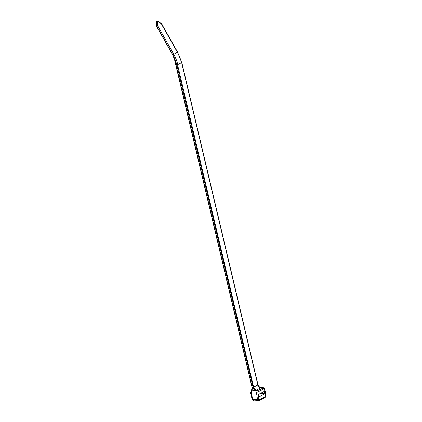 <?xml version="1.0" encoding="UTF-8"?>
<svg xmlns="http://www.w3.org/2000/svg" width="422" height="422" viewBox="0 0 422 422"><rect width="100%" height="100%" fill="white"/><g stroke="black" fill="none" stroke-linecap="round" stroke-linejoin="round"><path stroke-width="0.63" d="M156.741 26.28L174.386 57.967L175.974 64.856L177.773 64.64L176.681 64.687A25.8 16.885 -117.4 0 0 172.777 54.776L156.741 26.28L156.551 22.234L157.153 21.38L158.081 21.206M175.447 62.467L251.96 386.626A1.013 0.665 62.6 0 1 251.992 386.837L252.092 388.43L250.758 393.003L252.235 399.238L253.48 400.747M251.992 386.837L251.929 388.287L252.382 388.404L251.918 386.441M252.382 388.404L251.264 392.993A2.379 1.677 -87 0 1 251.976 390.202L252.446 388.351L175.974 64.856M264.789 393.847L259.013 396.838L258.602 394.433L264.378 391.437L264.789 393.847L260.195 393.605M259.177 387.032L261.065 387.528L256.476 390.097L255.421 390.45L251.976 390.202M263.55 387.749L264.773 389.058A1.013 0.343 170 0 1 264.51 389.353L263.871 388.905L258.232 391.827L257.837 392.813A1.013 0.332 170.6 0 1 256.492 393.046L251.269 393.003L252.767 399.349L257.536 399.391L256.492 393.046L257.341 390.767L263.718 387.786M251.269 393.003A2.379 1.677 -87 0 1 251.264 392.993L250.636 392.945L252.113 399.18L252.767 399.349M257.837 392.813L258.881 399.159A1.013 0.332 170.6 0 1 257.536 399.391C257.821 400.399 258.354 400.763 259.124 400.473L254.028 400.874L252.773 399.36M264.773 389.058L265.892 395.367A1.013 0.343 170 0 1 265.628 395.662L264.51 389.353M263.871 388.905A1.013 0.665 -117.4 0 0 262.975 387.844L259.657 387.164L257.979 385.038L258.153 386.035M252.804 390.334L253.664 387.28C254.055 388.873 254.64 389.928 255.426 390.45L257.341 390.767A1.013 0.665 -117.4 0 1 258.232 391.827M176.011 64.84L176.723 64.877M251.939 390.239L251.401 390.276A0.506 0.28 44.6 0 0 251.275 390.329L251.697 389.622M252.198 399.075L253.474 400.742L253.986 400.863M250.726 392.84L251.275 390.329A0.506 0.28 44.6 0 0 251.227 390.471M251.739 389.749L251.665 389.648A0.506 0.506 0 0 1 251.686 389.596L251.929 388.287M157.38 22.682L157.791 25.964L173.711 54.248L177.393 52.339L161.478 24.054L158.846 21.923C157.949 21.453 157.464 21.707 157.38 22.682L156.093 22.746L156.193 21.849L156.9 21.163L158.023 21.195M156.536 26.243L156.093 22.746M158.846 21.923L158.799 21.596M157.791 25.964L156.894 26.254M177.567 64.745L253.664 387.28M258.881 399.159L259.567 399.645L265.206 396.722L265.628 395.662M253.701 387.095L257.911 384.911M257.868 385.022L181.66 62.625M181.455 62.73L177.773 64.64M252.446 388.351L253.364 388.504L176.871 64.904M264.758 397.55A1.013 0.665 -117.4 0 0 264.937 397.503A1.013 0.665 -117.4 0 0 265.206 396.722M259.124 400.473A1.013 0.665 -117.4 0 0 259.303 400.425L264.937 397.503C265.818 396.759 266.134 396.047 265.892 395.367M259.308 400.42A1.013 0.665 -117.4 0 0 259.567 399.645M260.569 387.976C259.272 387.602 258.37 386.589 257.853 384.943M256.476 390.097C255.173 389.738 254.266 388.725 253.759 387.064M175.193 62.461L251.86 386.61M173.964 57.218L174.576 58.774M156.747 26.618L156.52 25.99M156.736 26.628L173.168 55.809M172.777 54.776L173.711 54.248A26.56 17.381 62.6 0 1 177.725 64.45L176.681 64.687M181.613 62.34L181.413 62.54A26.56 17.381 -117.4 0 0 177.393 52.339L177.636 52.228L181.655 62.525M263.565 387.744L259.388 387M258.744 400.583L259.303 400.425M258.132 385.423L181.792 62.488M173.152 55.809L175.404 62.387M161.658 23.838L177.636 52.228M161.626 23.801L158.055 21.195"/></g></svg>
